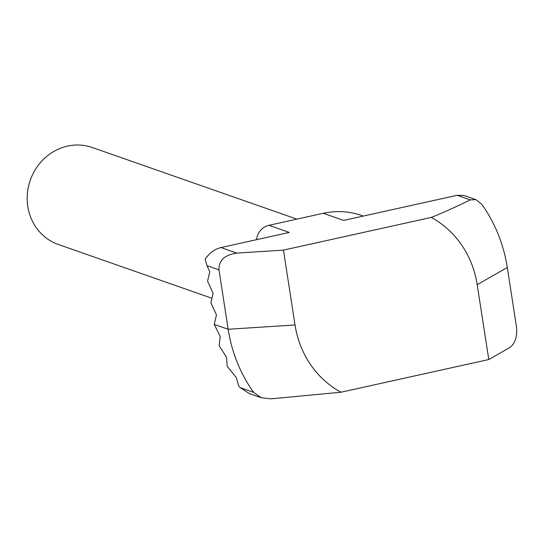 <?xml version="1.0" encoding="UTF-8"?>
<svg xmlns="http://www.w3.org/2000/svg" width="544" height="544" viewBox="0 0 544 544"><rect width="100%" height="100%" fill="white"/><g stroke="black" fill="none" stroke-linecap="round" stroke-linejoin="round"><path stroke-width="0.82" d="M256.55 239.673A15.892 14.756 -70.7 0 1 268.947 225.318L323.306 213.296A79.458 73.78 -70.7 0 1 361.515 215.465L363.249 216.077M488.791 359.53L477.197 284.675A98.532 91.487 109.3 0 0 431.27 217.416L283.444 250.118L236.844 253.103C224.706 254.823 218.749 260.406 218.967 269.838L228.167 329.256A150.974 140.182 109.3 0 0 253.586 392.319L261.168 397.718L270.79 398.847L340.959 392.231L488.791 359.53L509.769 347.568C515.148 343.482 517.392 336.607 516.494 326.937L507.3 267.519A150.974 140.182 109.3 0 0 481.882 204.456L475.932 199.628L464.073 195.473L457.171 195.303L343.638 220.415L323.306 213.296M268.947 225.318L289.279 232.438L220.966 247.547C214.329 249.308 209.052 253.246 205.136 259.352L206.992 265.642L209.78 271.728L207.556 281.166L213.126 293.338L210.895 302.777L216.471 314.942L214.241 324.38L220.198 336.464L219.11 345.651L226.61 357.394L227.134 366.228L236.32 377.59L238.66 386.022L240.237 387.648L249.302 393.564L261.168 397.718M431.27 217.416C442.592 212.922 455.593 207.08 470.274 199.886L475.932 199.628M283.444 250.118L295.032 324.972A98.532 91.487 -70.7 0 0 340.959 392.231M296.881 219.137L92.276 147.499A51.381 47.702 109.3 0 0 30.274 180.22A51.381 47.702 109.3 0 0 58.317 244.48L211.956 298.282M457.171 195.303L470.274 199.886M220.966 247.547L236.844 253.103M507.3 267.519L477.197 284.675M214.241 324.38L228.167 329.256L295.032 324.972M206.992 265.642L218.967 269.838M240.237 387.648L253.586 392.319"/></g></svg>
